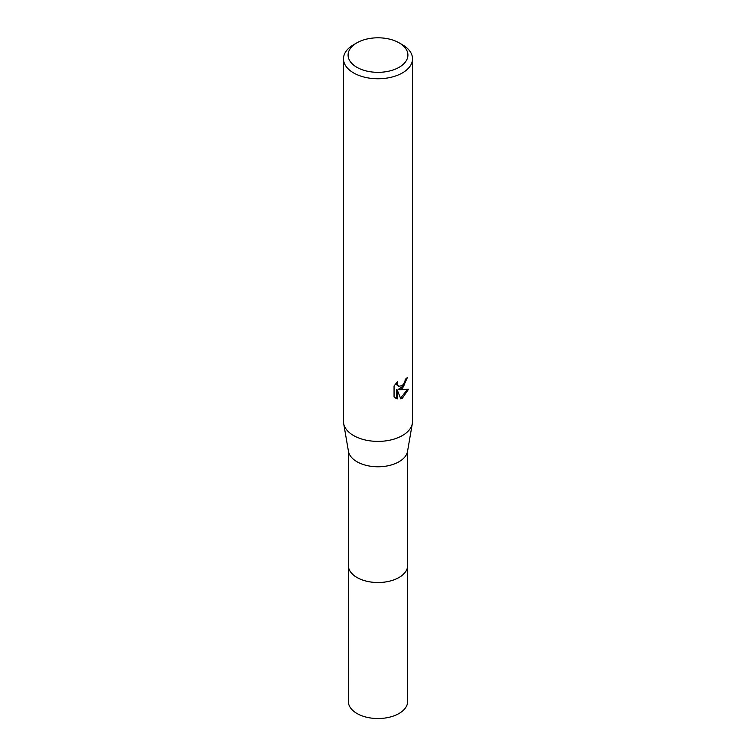 <?xml version="1.0" encoding="UTF-8"?>
<svg xmlns="http://www.w3.org/2000/svg" width="756" height="756" viewBox="0 0 756 756"><rect width="100%" height="100%" fill="white"/><g stroke="black" fill="none" stroke-linecap="round" stroke-linejoin="round"><path stroke-width="1.13" d="M407.682 450.491L407.682 565.375A29.682 17.142 180 0 1 398.988 577.499A29.682 17.142 180 0 1 366.641 581.213A29.682 17.142 180 0 1 348.318 565.375L348.318 450.491M407.682 565.044A29.692 17.142 180 0 1 398.998 577.508A29.692 17.142 180 0 1 366.367 581.156A29.692 17.142 180 0 1 348.318 565.044M399.149 42.856L402.409 44.736A34.521 19.93 180 0 1 412.521 58.826L412.521 421.461A34.521 19.93 180 0 1 412.351 423.436L407.541 451.341A29.682 17.142 180 0 1 398.988 461.765A29.682 17.142 180 0 1 368.011 465.781A29.682 17.142 180 0 1 348.459 451.341L343.649 423.436A34.521 19.93 180 0 1 343.479 421.461L343.479 58.826A34.521 19.93 180 0 1 353.591 44.736L356.851 42.856A29.919 17.275 180 0 1 399.149 42.856A29.919 17.275 180 0 1 399.149 67.284A29.919 17.275 180 0 1 356.851 67.284A29.919 17.275 180 0 1 356.851 42.856L353.591 44.736M412.351 423.436A34.521 19.93 180 0 1 402.409 435.55A34.521 19.93 180 0 1 366.386 440.228A34.521 19.93 180 0 1 343.649 423.436M394.056 385.966L397.684 381.468L397.193 383.67L398.535 386.307L402.409 385.588L404.904 381.61L405.263 379.304A34.521 19.93 0 0 0 407.371 377.556L402.409 388.575L399.102 389.822L408.561 389.217L402.409 398.166L400.784 398.847L397.202 389.916L397.202 398.932L394.056 397.08L394.056 385.957M412.521 58.826A34.521 19.93 180 0 1 402.409 72.926A34.521 19.93 180 0 1 364.789 77.244A34.521 19.93 180 0 1 343.479 58.826M406.473 378.35L403.874 385.711L398.28 389.349L399.102 389.822M398.535 386.307L396.72 384.776L396.38 382.838M395.133 397.996L396.38 398.45L396.371 389.444L397.202 389.916M400.529 398.195L407.475 389.472M396.371 398.45L397.202 398.932M407.682 564.912A29.701 17.142 180 0 1 407.701 565.384L407.682 701.388A29.682 17.142 180 0 1 389.359 717.227A29.682 17.142 180 0 1 357.012 713.513A29.682 17.142 180 0 1 348.318 701.388L348.299 565.384A29.701 17.142 180 0 1 348.318 564.912M407.701 565.384A29.701 17.142 180 0 1 389.368 581.222A29.701 17.142 180 0 1 357.002 577.508A29.701 17.142 180 0 1 348.299 565.384"/></g></svg>
